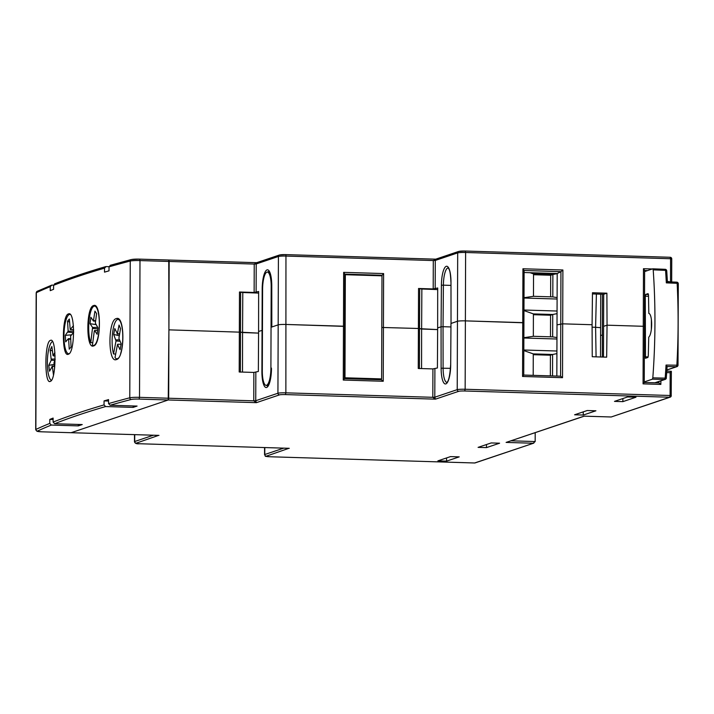 <?xml version="1.0" encoding="UTF-8"?>
<svg xmlns="http://www.w3.org/2000/svg" width="714" height="714" viewBox="0 0 714 714"><rect width="100%" height="100%" fill="white"/><g stroke="black" fill="none" stroke-linecap="round" stroke-linejoin="round"><path stroke-width="1.07" d="M622.867 401.643L635.987 397.216L627.597 396.957L614.477 401.384L622.867 401.643L622.885 398.546M596.386 294.043L595.601 327.289L600.608 327.681L595.601 327.289L596.083 356.848M595.601 327.289L592.102 327.182L595.601 327.289M592.084 324.727L592.245 356.732L606.668 357.17L607.052 325.182L603.928 326.236L607.052 325.182L643.269 326.289L607.052 325.182L606.891 293.186L592.468 292.749L592.084 324.727L562.703 323.835L592.084 324.727M239.485 292.008L254.13 292.454L258.629 291.499L258.584 331.457L262.449 330.279L258.584 331.457L258.352 371.476L253.854 372.431L239.199 371.985L239.485 292.008L242.796 292.517L242.564 332.537L258.575 333.117L240.448 332.18L242.564 332.537L242.519 372.083M254.13 292.454L254.229 264.064L169.156 261.467L168.763 260.012L168.915 329.85L240.448 332.18L168.915 329.85L168.236 399.974L168.674 398.233L253.756 400.822L253.854 372.431M240.377 372.137L240.636 292.178L240.359 372.155M418.547 288.492L433.193 288.938L437.691 287.992L437.646 327.949L441.065 326.798L437.646 327.949L437.414 367.969L432.916 368.915L418.261 368.469L418.547 288.492L421.858 289.009L421.626 329.029L437.637 329.6L419.502 328.663L421.626 329.029L421.581 368.576M381.811 327.458L418.368 328.485L381.811 327.458M419.439 368.62L419.502 328.663L419.421 368.647M486.466 447.616L499.595 443.198L491.205 442.939L478.085 447.366L486.466 447.616L486.493 444.527M446.571 461.128L459.209 456.871L450.525 456.603L437.887 460.869L446.571 461.128L446.545 457.951M583.276 415.048L595.913 410.791L587.229 410.523L574.591 414.789L583.276 415.048L583.249 411.871M53.595 285.154L51.81 285.1L50.257 286.653A2410.384 231.024 -179.8 0 0 36.343 292.686L35.861 429.444A1.607 1.571 65.1 0 0 37.431 431.077A6.426 0.616 -179.8 0 0 41.983 431.818L71.15 432.702L168.236 399.974L71.105 432.711L158.454 435.37M600.581 335.562L602.295 334.982M644.242 382.481L643.064 383.873L643.269 326.289L644.439 326.441L643.269 326.289L643.466 268.705L644.635 270.401L644.242 382.481L658.933 382.9L644.242 382.454M524.094 272.516L557.188 273.524L557.009 324.861L562.703 323.835L557.009 324.861L556.831 376.064M603.491 357.071L603.696 294.266L592.459 293.918M523.889 322.799L523.737 375.082L522.559 376.465L522.746 322.621L465.385 320.872L523.889 322.799L522.746 322.621L522.934 268.767L524.067 270.544L523.889 322.746M441.065 326.798L443.046 326.7L441.065 326.798L441.404 285.234A17.68 4.757 91.7 0 1 446.25 266.331A17.68 4.757 91.7 0 1 450.98 282.012L451.034 323.433L457.451 321.273L450.971 323.478L450.695 364.997A17.68 4.757 91.7 0 1 445.839 383.9A17.68 4.757 91.7 0 1 441.118 368.228L441.065 326.798M450.927 285.395L443.385 285.163L443.046 326.7L450.945 326.941L443.046 326.7L443.099 368.094A16.065 4.329 -88.3 0 0 446.902 382.409M511.162 440.815L535.161 441.547L535.197 432.711M344.612 326.387L344.434 378.643L343.273 380.053L343.47 326.2L286.1 324.459L344.612 326.387L343.47 326.2L343.657 272.355L344.791 274.131L344.612 326.325M255.835 372.324L255.737 400.724L277.933 393.236L278.174 324.852L271.82 326.994L278.174 324.852A6.426 0.616 0.2 0 1 286.1 324.459A6.426 0.616 -179.8 0 0 278.174 324.852L278.415 256.478L256.21 263.957L256.112 292.356M377.554 378.929L377.545 379.652M451.034 323.522L450.98 282.012M434.897 368.817L434.79 397.207L457.219 389.648L457.451 321.273A6.426 0.616 0.2 0 1 465.385 320.872A6.426 0.616 -179.8 0 0 457.451 321.273L457.692 252.89L435.272 260.449L435.174 288.84M271.82 327.083L271.766 285.671M671.33 371.289L666.831 371.146L671.356 371.307L671.205 395.681A1.607 1.544 -108.6 0 1 670.178 397.162L611.211 416.985L669.661 397.234L464.707 390.995A4.819 0.464 0.2 0 0 458.754 391.299L435.469 399.153L432.809 397.305L434.79 397.207L435.469 399.153L285.421 394.583A4.819 0.464 0.2 0 0 279.477 394.878L256.406 402.66L253.756 400.822L255.737 400.724L256.406 402.66L139.069 399.09A6.426 0.616 -179.8 0 0 131.287 399.447A2408.777 230.872 -179.8 0 0 110.09 405.249L108.555 403.597L108.564 399.599A2410.384 231.024 -179.8 0 0 104.065 400.902L104.048 404.9L105.592 406.552A2408.777 230.872 -179.8 0 0 54.657 423.723L53.113 422.072L53.122 418.074A2410.384 231.024 -179.8 0 0 49.793 419.413L49.775 423.411L51.319 425.062A2408.777 230.872 -179.8 0 0 37.431 431.077M584.248 416.155L611.104 416.976M584.275 416.164L506.101 442.421L584.034 416.155M158.624 435.361L136.249 443.162A4.819 0.464 0.2 0 0 139.578 443.742L288.751 448.294M535.161 441.547L533.171 443.242L506.101 442.421M533.84 443.117L474.623 462.984A1.607 1.544 71.4 0 0 475.14 462.904L533.84 443.117M288.92 448.294L266.331 456.166A4.819 0.464 0.2 0 0 269.669 456.746L474.578 462.984A1.607 1.607 0 0 0 475.14 462.904M658.879 382.909L660.852 384.409L643.064 383.873M671.294 371.289L670.178 372.699L666.733 372.592M344.434 378.643L381.312 379.759L383.239 381.267L343.273 380.053M557.188 273.524L560.945 271.668L524.103 270.463L523.737 375.082L560.588 376.18L562.516 377.688L522.559 376.465M602.321 357.036L602.42 294.222M419.537 328.636L419.716 288.652L419.502 328.663M437.691 289.581L421.858 289.009M258.629 293.088L242.796 292.517M380.58 275.791L381.669 275.247L344.817 274.131M108.555 403.597A2410.384 231.024 0.2 0 1 129.778 397.787L130.251 261.029A8.032 0.768 -179.8 0 1 139.989 260.583L139.516 397.341L168.674 398.233L169.156 261.467L139.989 260.583L139.605 259.128L256.647 262.69L279.451 255.005L285.957 254.621L285.868 392.834L432.809 397.305L432.916 368.915M254.229 264.064L256.888 262.698L256.21 263.957L254.229 264.064M433.193 288.938L433.291 260.548L435.951 259.191L435.272 260.449L433.291 260.548L286.341 256.076A6.426 0.616 0.2 0 0 278.415 256.478A1.607 1.544 -108.6 0 1 279.451 255.005M279.968 254.925A4.819 0.464 -179.8 0 1 285.912 254.621L435.727 259.173L458.727 251.417A1.607 1.544 -108.6 0 0 457.692 252.89A6.426 0.616 0.2 0 1 465.617 252.497L465.144 389.255L670.098 395.494L670.178 372.699M667.394 281.432L670.848 281.923M522.934 268.767L562.891 269.981L560.945 271.668L560.579 376.18L523.737 375.055M381.303 378.911L381.303 379.759L344.451 378.643L344.791 274.131M343.657 272.355L383.614 273.569L381.669 275.818M603.696 294.266L606.891 293.186M344.46 377.947L381.624 378.911L381.99 275.827L345.335 274.712L344.817 275.22M345.335 274.712L344.978 377.795L381.624 378.911M344.978 377.795L344.46 377.813M271.186 286.475A15.869 4.275 -88.3 0 0 267.375 272.061A15.869 4.275 -88.3 0 0 262.591 289.366L262.306 370.941A15.869 4.275 -88.3 0 0 266.126 385.355A15.869 4.275 -88.3 0 0 270.901 368.049L271.186 286.475L271.704 286.484M557.099 299.032L524.005 298.024M556.956 339.016L523.862 338.008M523.96 310.019L557.054 311.027M523.817 350.003L556.911 351.011M524.005 297.711L533.465 296.31L552.806 296.899L557.099 297.586M552.806 296.899L552.877 274.506L557.188 273.641M550.628 296.837L550.699 275.238L552.877 274.506L533.545 273.917L530.091 272.703M533.545 273.917L533.465 296.31M523.862 337.695L533.331 336.303L552.663 336.883L556.965 337.57M552.663 336.883L552.743 314.49L557.045 313.633M550.485 336.821L550.565 315.231L552.743 314.49L533.403 313.91L523.96 310.581M533.403 313.91L533.331 336.303M552.529 375.93L552.6 354.483L556.902 353.617M550.351 375.867L550.423 355.215L552.6 354.483L533.269 353.894L523.817 350.574M533.269 353.894L533.188 375.341M550.699 275.238L533.545 274.72M550.565 315.231L533.403 314.704M550.423 355.215L533.26 354.697M68.321 354.224C75.14 353.055 75.282 310.304 68.464 313.928C61.823 315.053 61.663 357.875 68.321 354.224L67.705 354.305M93.489 345.942C101.29 344.862 101.433 301.906 93.632 305.574C86.046 306.734 85.885 349.503 93.489 345.942L92.784 346.013M94.105 305.494L93.632 305.574M50.292 381.365C56.424 380.151 56.593 336.749 50.435 340.399C44.464 341.542 44.313 385.149 50.292 381.365L49.784 381.446M116.257 359.615C124.968 358.562 125.146 314.874 116.4 318.569C107.903 319.702 107.752 363.239 116.257 359.615L115.534 359.686M116.998 318.48L116.4 318.569M109.037 266.679L106.083 266.59L104.521 268.143L104.512 272.141A2410.384 231.024 0.2 0 1 109.01 270.838L109.028 266.84L110.581 265.287M51.81 285.1L37.235 291.267L36.173 292.838A8.032 0.768 -179.8 0 1 36.343 292.686A1.607 1.571 -114.9 0 1 37.235 291.267M133.179 405.954L133.17 407.391L137.088 406.07L110.09 405.249M133.17 407.391L105.592 406.552M78.326 424.437L78.317 425.883L82.235 424.562L54.657 423.723M78.317 425.883L51.319 425.062M158.972 435.379L71.07 432.702M50.257 286.653L50.239 290.652A2410.384 231.024 0.2 0 1 53.577 289.313L53.586 285.314L55.139 283.761M106.083 266.59L105.618 266.652C86.251 272.311 69.231 278.049 54.55 283.869M53.122 419.511L49.793 419.413M108.564 401.045L104.065 400.902M90.785 342.622A19.689 5.301 91.7 0 1 89.259 318.694A19.689 5.301 91.7 0 1 94.605 306.101A19.689 5.301 91.7 0 1 98.755 332.849A19.689 5.301 91.7 0 1 93.409 345.451A19.689 5.301 91.7 0 1 92.445 345.085L94.31 330.93L94.596 330.484L97.14 334.277L97.988 327.887L95.346 323.085L96.604 313.616L94.944 311.143L93.409 321.068L90.865 317.266L90.018 323.665L92.57 327.458L90.785 342.622L92.758 342.72M97.863 328.859L92.659 328.458M97.639 330.511L94.596 330.484M97.648 327.378L92.57 327.458M95.783 324.593L90.018 323.665M95.605 321.175L93.409 321.068M95.676 320.64L93.695 320.622M69.079 353.733A19.689 5.301 91.7 0 1 68.696 353.778A19.689 5.301 91.7 0 1 63.974 337.151A19.689 5.301 91.7 0 1 68.16 315.418A19.689 5.301 91.7 0 1 69.901 314.428A19.689 5.301 91.7 0 1 70.213 314.472M73.417 325.727L70.213 329.529L69.356 319.015L67.535 321.166L68.151 331.189L65.295 335.357L65.697 341.863L68.383 338.677L68.633 339.168L69.24 349.191L71.061 347.031L70.606 336.035L73.694 332.385M73.658 329.707L70.213 329.529M69.544 322.148L67.535 321.166M70.588 339.275L68.633 339.168M70.552 338.695L68.383 338.677M71.632 334.821L65.295 335.357M73.515 332.59L67.991 332.171M73.685 331.109L68.151 331.189M115.668 354.073L113.535 353.957A19.689 5.301 91.7 0 1 113.187 328.976A19.689 5.301 91.7 0 1 118.042 319.444A19.689 5.301 91.7 0 1 122.344 329.511A19.689 5.301 91.7 0 1 121.701 349.271A19.689 5.301 91.7 0 1 120.639 353.555M118.247 358.16A19.689 5.301 91.7 0 1 116.846 358.803A19.689 5.301 91.7 0 1 115.016 357.491L117.498 344.487L120.077 349.673L121.193 343.791L118.908 338.356L120.523 328.592L119.042 325.057L117.382 333.759L114.811 328.574L113.687 334.447L116.016 340.953L113.535 353.957M120.139 341.283L116.016 340.953M121.103 344.282L117.792 344.228M119.524 339.828L115.971 339.891M119.167 335.741L113.687 334.447M119.47 334.125L117.087 334.018M119.533 333.795L117.382 333.759M51.346 380.41A19.689 5.301 91.7 0 1 47.374 364.747A19.689 5.301 91.7 0 1 50.444 344.05A19.689 5.301 91.7 0 1 52.417 341.506M54.907 352.573L53.05 355.59L51.845 346.522L50.159 350.03L51.256 360.159L48.757 365.354L49.543 371.244L52.318 366.318L53.461 374.93M55.094 355.929L53.327 355.858M54.657 367.746L54.005 362.81L55.13 359.615M52.443 350.993L50.159 350.03M54.478 366.407L52.318 366.318M54.442 366.095L52.042 366.05M54.21 364.381L48.757 365.354M54.737 360.436L51.256 360.159M55.139 359.026L51.363 359.097M654.89 382.784L664.761 379.455A1.607 1.544 71.4 0 0 665.261 379.375A1.607 1.607 0 0 0 666.349 377.974L665.18 378.125L664.761 379.455L652.391 379.179L652.819 377.858L665.18 378.125A208.791 56.236 -88.3 0 0 666.046 365.059L667.054 366.55M667.349 281.825L676.756 282.155L677.14 283.306A1.607 0.455 -3 0 1 678.3 283.681A1.607 0.455 -3 0 1 678.246 283.815M644.626 271.561L652.774 268.812L665.189 269.303L665.555 270.356A1.607 0.544 -4.1 0 1 666.724 270.793A1.607 0.544 -4.1 0 1 666.671 270.954M652.391 379.179L644.242 381.928M666.046 365.059L678.014 365.22L678.3 283.681A1.607 1.607 0 0 0 676.756 282.155L667.411 281.789L666.332 282.869A208.791 56.236 -88.3 0 0 665.555 270.356L653.194 269.856A208.899 56.272 91.7 0 1 652.819 377.858M653.194 269.856L652.774 268.812L665.189 269.303A1.607 1.607 0 0 1 666.724 270.793L667.42 281.78M645.492 358.276L645.277 296.176L645.715 294.427L648.071 293.632L648.499 295.087L648.821 313.428A11.986 3.231 91.7 0 1 651.659 324.308A11.986 3.231 91.7 0 1 648.74 337.133L648.294 355.733L647.848 357.473L645.447 358.276M666.332 282.869L677.14 283.306A208.693 56.21 -88.3 0 1 676.854 365.3L676.417 366.728L667.117 366.523L666.296 377.902M666.912 369.932L676.417 366.728A1.607 1.544 71.4 0 0 676.926 366.648A1.607 1.607 0 0 0 678.014 365.22L677.961 365.175M450.695 364.997L450.971 323.478M271.481 368.558A17.68 4.757 91.7 0 1 266.625 387.461A17.68 4.757 91.7 0 1 261.904 371.789L262.19 288.795A17.68 4.757 91.7 0 1 267.036 269.892A17.68 4.757 91.7 0 1 271.766 285.573L271.757 327.039M271.481 368.629L271.418 368.594C270.713 379.045 269.464 384.837 267.661 385.988L267.661 385.988M134.732 434.647L134.705 441.52L153.403 435.21M264.814 447.562L264.787 454.515L283.708 448.142M660.869 380.857L660.852 384.409M562.891 269.981L562.516 377.688M658.879 382.9L658.879 381.526M383.614 273.569L383.239 381.267M266.625 385.373A16.065 4.329 -88.3 0 0 267.688 385.971M450.516 368.326L441.118 368.228M279.477 394.878A1.607 1.544 -108.6 0 1 277.933 393.236A6.426 0.616 -179.8 0 1 285.868 392.834L285.421 394.583M458.754 391.299A1.607 1.544 -108.6 0 1 457.219 389.648A6.426 0.616 -179.8 0 1 465.144 389.255L464.707 390.995M669.661 397.234L670.098 395.494L671.267 395.645A1.607 1.607 0 0 1 670.178 397.162A1.607 1.544 -108.6 0 1 669.661 397.234M134.491 434.639L134.464 441.68A6.426 0.616 -179.8 0 1 134.705 441.52A1.607 1.544 71.4 0 0 136.249 443.162M474.533 462.975L269.624 456.755C263.171 456.05 266.322 456.862 264.555 454.684L264.573 447.553M264.555 454.684A6.426 0.616 -179.8 0 1 264.787 454.515A1.607 1.544 71.4 0 0 266.331 456.166M268.955 271.472A16.065 4.329 -88.3 0 0 268.58 271.543A16.065 4.329 -88.3 0 0 267.795 272.07M286.002 254.63L435.424 259.173M670.5 281.521L670.571 258.736L465.617 252.497L465.189 251.042A4.819 0.464 -179.8 0 0 459.245 251.337M465.278 251.042L670.187 257.272L670.571 258.736L671.687 258.923M168.807 260.021L256.362 262.69M643.466 268.705L652.31 268.973M647.518 270.588L644.635 270.499M448.169 267.911A16.065 4.329 -88.3 0 0 443.385 285.163L441.404 285.234M271.766 285.573L271.704 285.618C271.204 276.862 270.276 272.141 268.928 271.463L269.017 271.481M450.98 282.11L450.918 282.057C450.311 268.464 448.811 269.49 448.454 268.205L448.231 267.911M270.901 368.049L271.418 368.058M110.126 265.349L131.358 259.53A1.607 1.508 -104.7 0 0 130.251 261.029A2410.384 231.024 -179.8 0 0 109.028 266.84M53.113 422.072A2410.384 231.024 0.2 0 1 104.048 404.9M71.105 432.711L41.947 431.818L36.994 431.283L35.7 429.596A8.032 0.768 0.2 0 1 35.861 429.444A2410.384 231.024 0.2 0 1 49.775 423.411M131.769 259.485A6.426 0.616 0.2 0 1 139.56 259.128L131.358 259.53M139.649 259.137L168.727 260.021M104.521 268.143A2410.384 231.024 -179.8 0 0 53.586 285.314M131.287 399.447A1.607 1.508 75.3 0 1 129.778 397.787A8.032 0.768 0.2 0 1 139.516 397.341L139.069 399.09M645.063 356.822L648.151 356.946M651.346 329.404L651.382 319.417M648.499 296.248L645.277 296.176M645.715 294.427L648.473 294.489M655.14 382.793L665.261 379.375A1.607 1.544 71.4 0 0 666.287 378.036M666.903 370.031L676.926 366.648A1.607 1.544 71.4 0 0 677.952 365.256M446.875 382.427L446.875 382.427C448.678 381.276 449.927 375.484 450.632 365.032M584.141 416.164L611.211 416.985M134.464 441.68C134.919 443.385 136.606 444.081 139.542 443.751L289.268 448.312M600.724 294.177L600.51 356.982M458.727 251.417L465.233 251.033L670.187 257.272A1.607 1.607 0 0 1 671.749 258.887L671.669 281.95M267.375 272.061L269.481 272.123M266.126 385.355L268.214 385.417M35.7 429.596L36.173 292.838M94.605 306.101L95.649 306.127M93.409 345.451L94.346 345.478M118.042 319.444L119.042 319.479M116.846 358.803L117.614 358.821"/></g></svg>
